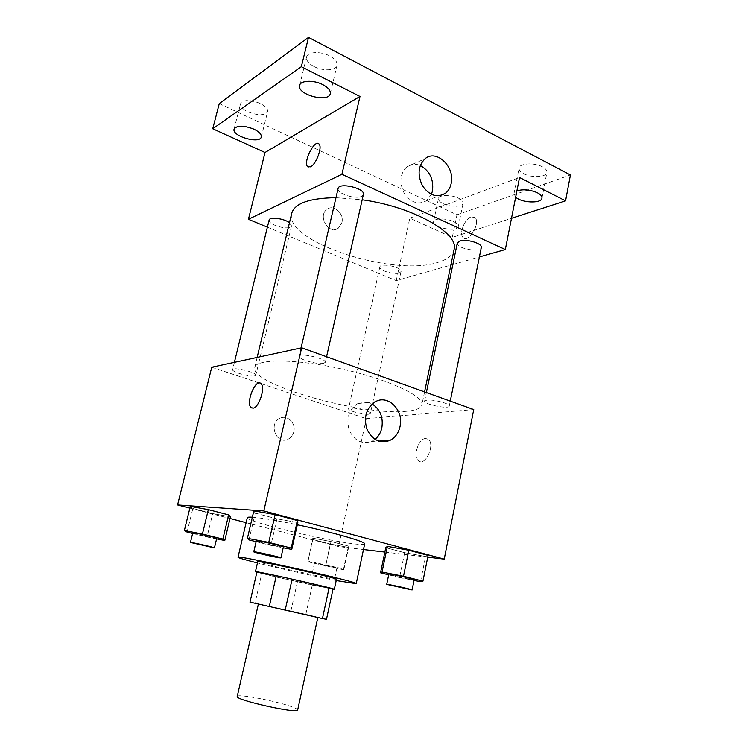 <?xml version="1.0" encoding="UTF-8"?>
<svg xmlns="http://www.w3.org/2000/svg" width="748" height="748" viewBox="0 0 748 748"><rect width="100%" height="100%" fill="white"/><g stroke="black" fill="none" stroke-linecap="round" stroke-linejoin="round"><path stroke-width="0.56" stroke-dasharray="3.74 2.81" d="M297.667 709.974C297.751 709.422 296.498 708.618 293.917 707.561C280.799 701.914 236.826 693.246 237.219 696.453M313.87 616.305L258.387 604.057L313.87 616.305M254.993 603.103L305.848 614.314L312.281 585.095L261.791 573.51L254.993 603.103L249.972 602.14M305.848 614.314L326.483 619.297M297.414 581.86L290.925 610.938M312.281 585.095L333.028 589.022M261.791 573.51L256.901 572.117M256.873 572.239L276.395 577.091L332.982 589.237M336.478 579.326L330.868 578.681L278.583 567.442L257.733 561.729M336.207 580.551C314.384 576.269 279.013 568.368 257.452 562.945M364.669 543.918C364.398 544.638 361.359 544.684 355.562 544.039C327.362 541.197 245.026 521.291 247.298 517.681M252.347 517.195C261.286 517.85 276.274 520.384 297.321 524.787M187.075 532.099L192.872 508.462L190.291 506.396L192.872 508.462L212.694 513.596L230.421 516.803L212.694 513.596L207.037 537.017L216.593 538.887M248.991 539.916L255.246 513.119L253.824 510.875L255.246 513.119L276.956 518.869L297.816 522.562L276.956 518.869L270.879 545.385L283.202 547.77M189.861 508.126L230.01 518.504M246.12 522.674L338.535 546.564L363.481 549.528M384.855 552.061L427.744 557.148M312.795 538.177L312.814 539.504L330.336 544.039L348.203 547.358L348.886 546.19L331.009 541.543L312.795 538.177L312.814 539.504L330.336 544.039L348.203 547.358L348.886 546.19L331.009 541.543L312.795 538.177L307.858 561.832L343.388 569.742L343.977 569.013L307.746 560.953M388.68 574.838L399.563 577.559L404.659 552.669L385.772 547.667L404.659 552.669L425.575 556.503L428.099 555.39L425.575 556.503L420.516 581.701M211.74 367.221L366.296 418.637L338.535 546.564M293.805 431.755C296.152 423.116 287.26 414.373 279.967 418.272C268.083 423.349 276.302 445.06 287.868 439.3C290.916 437.851 292.898 435.336 293.805 431.755C296.161 423.116 287.26 414.373 279.967 418.272C268.093 423.349 276.311 445.06 287.877 439.3C290.925 437.851 292.898 435.336 293.805 431.755M406.585 411.241C363.341 416.262 249.608 384.444 254.722 367.502C255.966 358.647 295.778 358.647 342.135 369.063C388.511 379.376 424.537 396.337 421.891 404.864C420.956 408.268 415.86 410.39 406.585 411.241M366.296 418.637L473.746 409.539M323.491 363.36C317.348 364.772 297.882 359.152 299.144 356.31C299.322 352.373 326.857 358.731 325.286 362.341L323.491 363.36M254.554 375.935C249.654 377.095 231.515 371.896 232.619 369.624C232.731 366.539 257.106 372.467 255.779 375.253L254.554 375.935M368.605 414.205C363.219 414.878 347.633 410.633 348.549 408.726C348.54 405.977 371.504 410.998 370.363 413.494L368.605 414.205M426.977 400.068L424.621 401.078C423.387 404.266 449.109 409.474 449.268 406.061C450.38 403.752 433.419 399.18 426.977 400.068M425.706 438.468C418.571 438.272 412.569 456.729 418.45 460.805C425.107 467.004 435.542 444.518 428.37 439.347L425.706 438.468C418.562 438.272 412.569 456.729 418.45 460.796C425.098 467.004 435.532 444.518 428.361 439.347L425.696 438.459M260.117 383.079L261.099 383.715C265.662 387.539 258.827 408.099 252.974 408.146L251.954 408.062M374.972 439.356L371.588 441.423C361.752 444.555 354.272 440.75 349.157 429.988C346.015 418.244 348.905 409.437 357.806 403.555C362.602 401.255 367.38 401.386 372.149 403.939M454.055 249.626C452.652 255.349 447.239 259.603 437.814 262.389C393.644 277.181 283.773 241.828 291.72 213.339M335.964 197.678L362.182 199.772M457.309 242.997C455.635 248.411 480.693 253.114 481.301 247.485M289.476 222.708L291.542 225.877L290.196 227.196C285.082 229.823 267.625 223.998 269.102 220.118M399.208 272.992C393.691 274.918 378.619 270.271 379.825 266.989C380.227 262.464 402.592 267.27 401.078 271.561L399.208 272.992M363.388 194.461L361.434 196.387C355.066 199.594 336.404 193.311 338.105 188.487M267.382 227.158L396.234 280.65L450.857 265.072M452.858 264.502L479.393 256.929M219.267 103.607L456.972 214.807L452.269 237.406L511.482 218.304M396.234 280.65L409.801 218.136L452.269 237.406M341.883 222.633C344.398 213.61 333.552 203.877 326.951 209.384C317.199 216.032 329.129 235.414 338.386 228.112L341.883 222.633C344.407 213.601 333.552 203.877 326.951 209.384C317.199 216.032 329.129 235.414 338.386 228.112L341.883 222.633M409.801 218.136L519.542 177.491M471.165 216.901C464.62 218.725 458.702 234.031 463.152 237.593C468.557 243.624 481.001 222.624 474.961 217.528L471.165 216.901C464.611 218.725 458.702 234.021 463.143 237.593C468.547 243.624 481.001 222.624 474.952 217.528L471.156 216.901M319.106 144.102L319.106 144.112C322.556 147.347 316.086 164.448 310.523 166.851L308.204 167.113M431.409 194.368L426.482 200.716C418.31 205.167 410.876 202.671 404.182 193.218C399.058 182.521 399.937 173.732 406.819 166.869C410.848 163.915 415.336 163.457 420.273 165.486M453.494 221.558C456.916 223.213 458.515 224.877 458.3 226.532C457.589 232.6 431.746 227.523 433.55 221.689C433.868 218.107 446.182 217.986 453.494 221.558M515.662 197.145L513.998 193.648L516.896 190.89M456.972 214.807L570.425 174.957M314.104 66.581C323.043 71.369 336.086 70.723 337.021 65.319C337.516 62.056 335.057 58.924 329.653 55.922C320.649 50.986 307.419 51.706 306.558 57.063C306.082 60.42 308.597 63.589 314.104 66.581M523.722 173.742C531.622 178.052 546.386 177.285 546.9 172.414C547.171 170.451 545.657 168.581 542.356 166.785C534.399 162.353 519.467 163.223 519.065 168.029C518.794 170.048 520.346 171.947 523.722 173.742M443.321 203.746C450.52 207.327 462.685 207.103 463.115 203.297C463.349 201.549 461.768 199.828 458.374 198.127C451.119 194.461 438.833 194.742 438.468 198.51C438.244 200.305 439.861 202.044 443.321 203.746M248.056 111.873C258.21 115.772 264.736 115.678 267.634 111.583C267.999 108.871 265.559 106.169 260.295 103.486C250.028 99.521 243.455 99.587 240.566 103.692C240.22 106.478 242.717 109.208 248.056 111.873M399.563 577.559L414.037 580.42M414.186 579.7L411.839 579.522C405.388 578.578 388.193 574.558 388.82 574.146M404.659 552.669L425.575 556.503M256.106 541.692L270.879 545.385M283.38 546.975L281.772 546.928C275.909 546.218 255.564 541.393 256.302 540.879M255.246 513.119L276.956 518.869M335.328 567.751L314.525 562.889C314.048 562.187 337.666 567.442 336.946 567.882L335.328 567.751M312.814 539.504L307.858 561.832M330.336 544.039L325.502 566.18M348.203 547.358L343.388 569.742M348.886 546.19L343.977 569.013M331.009 541.543L325.978 564.572M333.365 576.792L312.524 571.968L333.365 576.792M192.638 533.464L207.037 537.017M216.742 538.27L215.658 538.242C211.03 537.69 192.133 533.221 192.797 532.819M192.872 508.462L212.694 513.596M371.588 441.423L378.572 441.077M357.806 403.555L375.552 401.611M257.144 357.413L254.722 367.502M424.574 391.896L421.891 404.864M449.268 406.061L450.268 401.115M424.621 401.078L426.379 392.55M234.395 362.331L232.619 369.624M291.542 225.877L255.779 375.253M379.825 266.989L348.549 408.726M401.078 271.561L370.363 413.494M301.089 347.914L299.144 356.31M326.558 356.731L325.286 362.341M426.482 200.716L439.188 195.808M406.819 166.869L425.098 158.707M261.304 136.931L267.634 111.583M234.077 129.095L240.566 103.692M458.3 226.532L463.115 203.297M433.55 221.689L438.468 198.51M541.945 198.155L546.9 172.414M513.998 193.648L519.065 168.029M330.27 93.659L337.021 65.319M299.621 85.431L306.558 57.063M314.525 562.889L312.524 571.968M336.946 567.882L334.982 576.97"/><path stroke-width="1.12" d="M258.359 604.178L237.219 696.453C234.489 699.866 298.686 714.209 297.667 709.974L317.816 617.549M292.122 579.139L329.111 587.825L322.444 618.549L249.972 602.14L256.901 572.117L276.283 575.689L292.122 579.139L285.11 610.424M322.444 618.549L326.483 619.297L333.028 589.022L329.111 587.825M332.982 589.237L334.309 589.331C337.086 588.938 253.086 570.154 255.423 571.696L256.873 572.239M255.423 571.696L257.733 561.729C255.498 559.7 339.349 578.447 336.478 579.326L334.309 589.331M276.283 575.689L269.215 606.824M257.452 562.945C244.848 559.775 238.369 557.877 238.004 557.26C234.189 554.118 361.013 582.468 356.226 583.683L336.207 580.551M238.004 557.26L247.298 517.681C247.429 517.149 249.112 516.99 252.347 517.195M297.321 524.787C332.682 532.221 366.455 541.954 364.669 543.918L356.226 583.683M216.593 538.887L224.783 540.486L230.421 516.803L228.636 514.905L208.327 509.622L190.291 506.396L184.363 530.519L187.075 532.099L192.638 533.464M283.202 547.77L291.767 549.425L297.816 522.562L297.433 520.543L275.152 514.605L253.824 510.875L247.41 538.308L248.991 539.916L256.106 541.692M427.744 557.148L444.228 559.111L263.801 510.94L177.575 504.956L189.861 508.126M230.01 518.504L246.12 522.674M363.481 549.528L384.855 552.061M414.037 580.42L420.516 581.701L422.938 581.149L428.099 555.39L408.81 550.248L387.389 546.358L385.772 547.667L380.526 572.8L388.68 574.838M444.228 559.111L473.746 409.539L301.659 347.792L211.74 367.221L177.575 504.956M301.659 347.792L263.801 510.94M400.03 426.547C398.478 433.223 395.009 437.889 389.615 440.535C379.61 443.76 371.99 439.833 366.772 428.772C363.565 416.701 366.492 407.641 375.552 401.611C388.334 394.318 404.042 410.596 400.03 426.547M252.964 408.146L250.973 407.436C245.447 402.536 256.003 377.703 261.089 383.715C265.652 387.539 258.817 408.09 252.964 408.146M251.954 408.062L250.973 407.436C245.961 403.125 254.423 380.536 260.117 383.079M372.149 403.939C380.18 409.324 383.415 417.281 381.845 427.8C380.76 432.653 378.469 436.505 374.972 439.356M257.144 357.413L291.72 213.339C294.693 203.297 309.448 198.08 335.964 197.678M362.182 199.772C413.186 206.682 459.665 233.46 454.055 249.626L424.574 391.896M450.268 401.115L481.301 247.485C482.722 243.539 466.387 238.584 459.814 240.996L457.309 242.997L426.379 392.55M234.395 362.331L269.102 220.118C269.42 216.574 284.006 218.407 289.476 222.708M301.089 347.914L338.105 188.487C338.881 182.054 365.501 188.346 363.388 194.461L326.558 356.731M479.393 256.929L505.321 249.533L341.92 174.275L248.439 219.286L267.382 227.158M450.857 265.072L452.858 264.502M511.482 218.304L565.572 200.857L570.425 174.957L308.513 37.4L219.267 103.607L212.741 128.768L265.007 152.48L248.439 219.286M565.572 200.857L519.542 177.491L505.321 249.533M308.513 37.4L301.332 66.703L212.741 128.768M341.92 174.275L359.975 96.473L301.332 66.703M451.156 183.569C450.203 187.916 448.183 191.236 445.097 193.526C436.813 198.061 429.259 195.462 422.452 185.728C417.234 174.723 418.113 165.719 425.098 158.707C436.505 148.805 455.401 167.169 451.156 183.569M359.975 96.473L265.007 152.48M310.514 166.841L307.531 166.589C302.903 162.026 314.955 138.455 319.106 144.102C322.547 147.347 316.077 164.438 310.514 166.841M308.204 167.113L307.54 166.589C302.912 162.036 314.964 138.464 319.106 144.112M420.273 165.486C429.782 170.927 433.849 179.427 432.466 190.983L431.409 194.368M253.843 129.133C259.154 131.751 261.641 134.35 261.304 136.931C260.098 144.355 231.674 136.22 234.077 129.095C236.92 125.225 243.511 125.234 253.843 129.133M322.771 84.618C328.222 87.544 330.728 90.564 330.27 93.659C328.709 103.159 296.722 94.603 299.621 85.431C300.416 80.345 313.674 79.812 322.771 84.618M516.896 190.89C523.161 188.992 529.977 189.609 537.345 192.741C540.664 194.489 542.197 196.294 541.945 198.155C541.449 203.755 521.487 202.914 515.662 197.145M422.938 581.149L403.499 576.269L382.041 572.052L380.526 572.8M386.707 584.375L388.82 574.146C388.268 573.277 415 579.13 414.186 579.7L412.111 589.966L386.707 584.375C386.127 583.664 412.887 589.555 412.111 589.966M428.099 555.39L408.81 550.248L387.389 546.358L382.041 572.052M387.389 546.358L385.772 547.667M408.81 550.248L403.499 576.269M291.767 549.425L291.224 548.06L268.756 542.412L247.41 538.308M253.759 551.809L256.302 540.879C255.76 539.888 284.305 546.311 283.38 546.975L280.902 557.905L279.303 557.793C273.459 556.961 253.058 552.192 253.759 551.809C253.179 551.005 281.781 557.428 280.902 557.905M297.816 522.562L297.433 520.543L291.224 548.06M297.433 520.543L275.152 514.605L268.756 542.412M275.152 514.605L253.824 510.875M224.783 540.486L222.876 539.093L202.418 534.035L184.363 530.519M190.441 542.45L192.797 532.819C192.32 532.043 217.546 537.784 216.742 538.27L214.433 547.891L190.441 542.45C189.936 541.814 215.209 547.536 214.433 547.891M230.421 516.803L228.636 514.905L222.876 539.093M228.636 514.905L208.327 509.622L202.418 534.035M208.327 509.622L190.291 506.396M378.572 441.077L389.615 440.535M439.188 195.808L445.097 193.526"/></g></svg>

